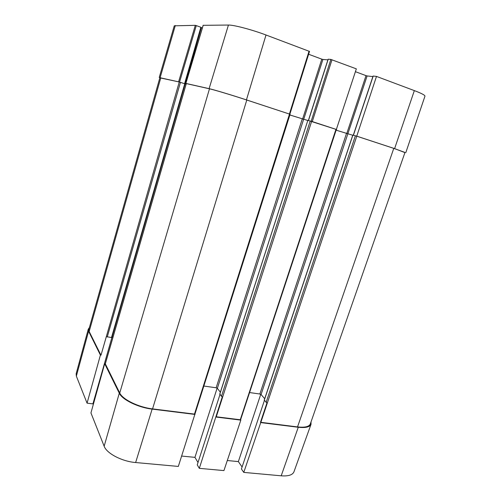 <?xml version="1.0" encoding="UTF-8"?>
<svg xmlns="http://www.w3.org/2000/svg" width="501" height="501" viewBox="0 0 501 501"><rect width="100%" height="100%" fill="white"/><g stroke="black" fill="none" stroke-linecap="round" stroke-linejoin="round"><path stroke-width="0.75" d="M93.718 402.967L93.192 402.904M111.848 337.661L92.91 403.875L87.068 403.161L100.407 355.09L101.008 355.178L106.331 336.647L111.886 337.611L185.138 83.886L179.258 81.982L101.008 355.178M89.36 327.654L88.282 329.151L76.146 373.771L76.352 376.132L87.068 403.161M264.309 400.161L266.952 402.942L260.476 422.274L260.733 422.593L243.768 472.399L281.199 475.812C288.332 476.326 292.584 474.998 293.949 471.829L311.021 424.322L311.008 421.967M243.768 472.399L241.419 468.974L264.396 400.531M242.083 466.988L238.357 461.603L227.304 460.519M219.87 393.999L221.455 396.322L222.306 396.805L199.31 468.341L223.928 470.589L240.824 420.12L240.58 419.8L356.343 68.856L330.842 59.425L311.177 121.204M199.31 468.341L197.244 464.859L220.002 394.437M198.001 462.492L194.939 457.357L181.656 456.06M110.84 344.776L105.298 363.807L104.684 363.713L90.944 412.924L104.152 446.222C106.638 453.411 121.975 461.465 135.639 462.536L178.325 466.431L290.079 114.291L289.503 114.078L194.476 414.102L194.82 414.108M112.074 336.966L113.007 337.117M203.963 386.052L216.144 387.787L217.353 388.338L220.371 392.233M194.939 457.357L217.127 388.143M249.761 392.577L259.862 394.018L261.065 394.556L264.71 398.702M238.357 461.603L260.745 394.318M105.298 363.807L119.739 392.997C122.582 399.46 138.589 407.307 152.561 408.891L194.476 414.102M186.316 83.592L209.487 88.809C214.309 89.854 232.564 95.34 246.786 100.031L289.503 114.078M88.282 329.151L88.589 331.236L100.407 355.09M336.271 129.458L307.858 120.34L219.814 394.187M215.881 416.732L240.58 419.8M353.399 135.264L373.195 76.046L376.489 76.415L356.75 136.166L352.873 135.145M260.476 422.274L297.538 426.921C304.871 427.71 309.13 426.714 310.319 423.946L404.983 152.448L393.78 148.365L297.538 426.921M356.386 136.072L393.78 148.365M104.684 363.713L119.288 393.191C122.131 399.66 138.151 407.52 152.141 409.104L195.033 414.433M260.733 422.593L298.27 427.259C305.554 428.042 309.8 427.059 311.021 424.322M179.258 81.982L159.863 77.686L88.871 329.376L89.172 331.505L100.864 355.021M216.106 417.051L240.824 420.12M352.742 135.245L336.246 130.204M307.808 120.503L289.866 114.973M186.071 84.249L185.12 83.943M311.246 121.229L336.616 129.546M356.75 136.166L394.606 148.615L404.921 152.611M105.285 363.839L186.272 83.567L185.846 83.416L209.105 88.658C213.927 89.704 232.201 95.196 246.442 99.893L289.829 114.184M159.825 77.824L179.446 82.032M179.552 82.064L196.279 25.595L195.309 25.332L174.267 25.82L159.218 77.492M196.279 25.595L200.857 27.267L184.581 83.686M185.063 83.855L201.364 27.511L200.857 27.267M185.251 83.98L201.308 27.724M201.471 27.787L202.323 28.094M309.418 51.39L266.006 34.995C252.003 29.684 233.604 24.85 228.431 25.05L203.187 25.319M308.616 54.246L321.792 59.156L302.573 119.144M303.656 119.457L322.894 59.45L321.792 59.156M322.894 59.45L327.898 59.869M308.484 120.49L328.186 59.293M328.218 59.206L330.842 59.425M355.422 71.687L366.018 75.638L346.73 133.642M261.065 394.556L367.114 75.939L366.018 75.638M367.114 75.939L372.888 76.59M405.785 152.692L424.961 96.173C425.073 95.203 421.535 93.343 414.346 90.606L376.489 76.415M186.316 83.573L105.298 363.945M88.589 331.236L76.352 376.132M180.448 82.339L107.252 336.985M184.75 83.742L111.466 337.674M310.244 120.935L221.455 396.322M311.635 121.355L216.263 416.813M352.879 135.126L264.246 400.355M355.391 135.777L266.087 402.466M356.775 136.197L260.846 422.356M152.141 409.104L135.639 462.536M298.27 427.259L281.199 475.812M335.958 129.352L240.261 419.8M119.288 393.191L104.152 446.222M209.487 88.809L119.739 392.997M246.786 100.031L152.561 408.891M302.222 119.031L216.144 387.787M303.575 119.438L217.353 388.338M346.454 133.554L259.862 394.018M160.79 77.812L89.172 331.505M195.309 25.332L178.606 81.782M160.138 77.617L175.312 25.501M185.884 83.423L203.206 25.263M309.067 51.133L289.409 114.021M312.292 121.549L331.988 59.732M246.442 99.893L266.006 34.995M209.105 88.658L228.431 25.05M394.606 148.615L414.346 90.606M185.138 83.886L111.886 337.611M307.858 120.34L219.776 394.074M352.792 135.107L264.196 400.23M185.101 83.867L201.364 27.511M203.155 25.275L185.846 83.416M289.872 114.19L309.518 51.371M308.391 120.472L328.111 59.224M353.28 135.232L373.063 76.058"/></g></svg>
